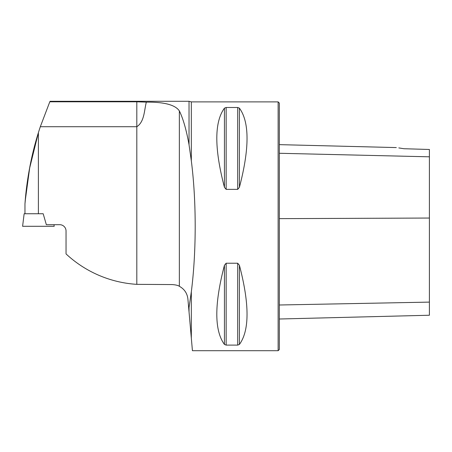 <?xml version="1.0" encoding="UTF-8"?>
<svg xmlns="http://www.w3.org/2000/svg" width="452" height="452" viewBox="0 0 452 452"><rect width="100%" height="100%" fill="white"/><g stroke="black" fill="none" stroke-linecap="round" stroke-linejoin="round"><path stroke-width="0.68" d="M24.967 203.79L24.967 213.739L43.183 213.739L46.341 224.695L59.726 224.695A6.317 6.317 0 0 1 66.043 231.017L66.043 253.911A114.203 114.203 0 0 0 136.809 284.348L172.167 284.568C175.715 284.828 178.111 285.404 179.348 286.291C184.371 289.06 187.224 293.291 187.902 298.987L188.795 309.174L191.326 291.789C193.874 271.68 195.162 249.849 195.196 226.294C195.162 202.739 193.874 180.913 191.326 160.805L189.032 144.725C186.348 129.831 183.117 118.554 179.348 110.898C175.269 104.887 164.268 101.966 146.335 102.135L136.809 101.802L146.335 102.135C144.171 110.35 144.499 121.78 136.809 126.718L40.313 126.718A315.174 315.174 0 0 0 38.397 132.668L29.826 166.861L25.188 200.999M25.092 202.202L24.973 203.852M38.397 132.668L29.431 168.941L26.611 187.134L24.973 203.784C26.51 181.551 31.041 155.94 38.397 132.668L38.397 213.739M40.313 126.718L49.799 101.802L136.809 101.802L136.809 284.348M189.032 144.725L189.032 101.293L50.019 101.293M188.795 309.174L189.032 311.874L189.032 307.868M191.326 160.805L191.326 101.886L278.133 101.886L278.133 350.707L192.428 350.707L191.326 338.102L191.326 291.789M226.153 189.371L224.441 187.314C214.271 148.471 214.271 122.085 224.441 108.152L226.153 107.491L237.695 107.491L239.407 108.152C249.577 122.085 249.577 148.471 239.407 187.314L237.695 189.371L226.153 189.371L226.153 107.491M237.695 263.222L239.407 265.273C249.577 304.123 249.577 330.508 239.407 344.441L237.695 345.102L226.153 345.102L224.441 344.441C214.271 330.508 214.271 304.123 224.441 265.273L226.153 263.222L237.695 263.222L237.695 345.102M189.032 311.874L191.326 338.102M398.817 147.917L403.924 148.725C394.359 147.245 394.359 147.245 403.924 148.725L429.4 149.482L429.4 156.816L279.319 153.273M278.133 101.886L279.319 103.073L279.319 349.52L278.133 350.707M279.319 319.01L429.4 315.242L429.4 156.816M43.194 213.756L24.142 213.756L22.6 226.294L54.195 226.294L53.997 224.695M429.4 218.045L279.319 218.644M429.4 302.111L279.319 304.998M239.407 187.314L239.407 108.152M237.695 189.371L237.695 107.491M224.441 187.314L224.441 108.152M224.441 344.441L224.441 265.273M226.153 345.102L226.153 263.222M239.407 344.441L239.407 265.273M179.348 110.898L179.348 286.291M191.326 101.886L189.032 101.293M396.297 147.578L279.319 144.64"/></g></svg>
